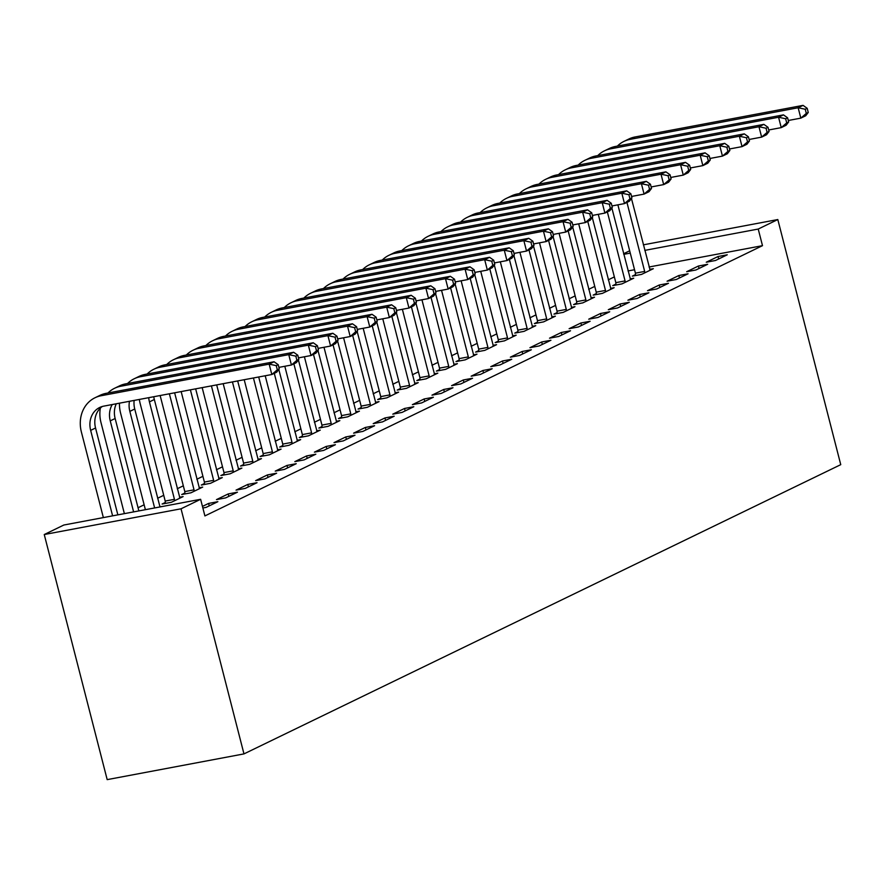 <?xml version="1.0" encoding="UTF-8"?>
<svg xmlns="http://www.w3.org/2000/svg" width="885" height="885" viewBox="0 0 885 885"><rect width="100%" height="100%" fill="white"/><g stroke="black" fill="none" stroke-linecap="round" stroke-linejoin="round"><path stroke-width="1.33" d="M614.356 276.894L608.272 279.848M594.753 286.397L588.68 289.34M575.161 295.889L569.088 298.831M555.57 305.38L549.496 308.334M535.978 314.883L529.905 317.826M516.386 324.375L510.313 327.317M496.795 333.877L490.721 336.82M477.203 343.369L471.13 346.312M457.611 352.861L451.538 355.814M438.02 362.363L431.946 365.306M418.428 371.855L412.355 374.798M398.836 381.346L392.752 384.3M379.245 390.849L373.16 393.792M359.653 400.341L353.569 403.294M340.061 409.844L333.977 412.786M320.47 419.335L314.385 422.278M300.878 428.827L294.793 431.78M281.286 438.329L275.202 441.272M261.683 447.821L255.61 450.764M242.092 457.324L236.018 460.266M222.5 466.815L216.427 469.758M202.908 476.307L196.835 479.261M183.317 485.81L177.243 488.752M163.725 495.301L157.652 498.244M144.133 504.793L138.06 507.747M623.604 253.73L629.678 250.787M649.037 267.005L762.494 245.665L204.9 515.922L200.63 499.295L63.842 525.026L44.25 534.529L107.185 779.63L243.972 753.898L840.75 464.658L777.815 219.546L758.224 229.049L644.767 250.389M615.916 284.085L612.741 285.623L621.978 283.886L633.737 278.189L630.131 278.875M695.92 269.98L707.668 264.283L698.431 266.02L686.672 271.717L695.92 269.98M576.732 303.079L573.557 304.617L582.795 302.88L594.554 297.183L590.948 297.858M656.736 288.975L668.485 283.277L659.248 285.014L647.488 290.711L656.736 288.975M537.549 322.074L534.363 323.611L543.611 321.874L555.371 316.177L551.764 316.852M617.553 307.969L629.301 302.272L620.064 304.009L608.305 309.706L617.553 307.969M498.366 341.057L495.18 342.606L504.428 340.869L516.176 335.172L512.57 335.846M578.359 326.963L590.118 321.255L580.881 323.003L569.121 328.7L578.359 326.963M459.182 360.051L455.996 361.6L465.244 359.852L476.993 354.155L473.387 354.841M539.175 345.947L550.935 340.249L541.686 341.986L529.938 347.683L539.175 345.947M419.999 379.045L416.813 380.583L426.061 378.846L437.809 373.149L434.203 373.824M499.992 364.941L511.751 359.244L502.503 360.98L490.755 366.678L499.992 364.941M380.804 398.04L377.63 399.577L386.867 397.841L398.626 392.144L395.02 392.818M460.808 383.935L472.568 378.238L463.32 379.975L451.571 385.672L460.808 383.935M341.621 417.034L338.446 418.572L347.683 416.835L359.443 411.138L355.836 411.813M421.625 402.929L433.384 397.232L424.136 398.969L412.377 404.666L421.625 402.929M302.438 436.017L299.263 437.566L308.5 435.818L320.259 430.121L316.653 430.807M382.442 421.913L394.19 416.216L384.953 417.952L373.193 423.649L382.442 421.913M263.254 455.012L260.079 456.549L269.317 454.813L281.076 449.115L277.47 449.801M343.258 440.907L355.007 435.21L345.769 436.947L334.01 442.644L343.258 440.907M224.071 474.006L220.885 475.544L230.133 473.807L241.893 468.11L238.286 468.784M304.075 459.901L315.823 454.204L306.586 455.941L294.827 461.638L304.075 459.901M184.888 493L181.702 494.538L190.95 492.801L202.698 487.104L199.103 487.779M264.88 478.896L276.64 473.198L267.403 474.935L255.643 480.632L264.88 478.896M159.908 506.773L162.884 506.397M225.697 497.879L237.457 492.182L228.219 493.93L216.46 499.627L225.697 497.879M634.545 269.726L628.018 270.954M202.864 507.99L206.105 507.382L217.865 501.684L208.617 503.421L202.455 506.408M245.289 488.387L257.048 482.69L247.811 484.427L236.052 490.124L245.289 488.387M165.296 502.492L162.11 504.03L171.358 502.293L183.107 496.596L179.5 497.27M284.483 469.393L296.232 463.696L286.994 465.433L275.235 471.13L284.483 469.393M204.479 483.498L201.293 485.046L210.541 483.298L222.301 477.601L218.695 478.287M323.667 450.41L335.415 444.701L326.178 446.449L314.418 452.147L323.667 450.41M243.663 464.503L240.488 466.052L249.725 464.315L261.484 458.618L257.878 459.293M362.85 431.415L374.598 425.718L365.361 427.455L353.602 433.152L362.85 431.415M282.846 445.52L279.671 447.058L288.908 445.321L300.668 439.624L297.061 440.299M402.033 412.421L413.793 406.724L404.545 408.461L392.785 414.158L402.033 412.421M322.029 426.526L318.854 428.063L328.092 426.327L339.851 420.629L336.245 421.304M441.217 393.427L452.976 387.73L443.728 389.466L431.98 395.164L441.217 393.427M361.213 407.531L358.038 409.069L367.275 407.332L379.034 401.635L375.428 402.321M480.4 374.432L492.16 368.735L482.911 370.483L471.163 376.18L480.4 374.432M400.396 388.537L397.221 390.086L406.458 388.349L418.218 382.652L414.611 383.327M519.583 355.449L531.343 349.752L522.095 351.489L510.346 357.186L519.583 355.449M439.591 369.554L436.405 371.092L445.653 369.355L457.401 363.658L453.795 364.332M558.767 336.455L570.526 330.758L561.289 332.495L549.53 338.192L558.767 336.455M478.774 350.56L475.588 352.097L484.836 350.36L496.585 344.663L492.978 345.338M597.95 317.461L609.71 311.763L600.472 313.5L588.713 319.197L597.95 317.461M517.957 331.565L514.771 333.103L524.02 331.366L535.768 325.669L532.173 326.355M637.145 298.466L648.893 292.769L639.656 294.506L627.896 300.214L637.145 298.466M557.141 312.571L553.955 314.12L563.203 312.383L574.962 306.675L571.356 307.36M676.328 279.483L688.076 273.786L678.839 275.523L667.08 281.22L676.328 279.483M596.324 293.588L593.149 295.125L602.386 293.389L614.146 287.691L610.539 288.366M715.511 260.489L727.26 254.791L718.023 256.528L706.263 262.225L715.511 260.489M635.507 274.593L632.332 276.131L641.57 274.394L653.329 268.697L649.723 269.372M630.275 253.11L623.759 254.338M777.815 219.546L643.351 244.846M762.494 245.665L758.224 229.049M200.63 499.295L181.038 508.798L243.972 753.898M44.25 534.529L181.038 508.798M209.247 505.855L208.617 503.421M228.839 496.363L228.219 493.93M248.431 486.872L247.811 484.427M268.022 477.369L267.403 474.935M287.614 467.877L286.994 465.433M307.206 458.375L306.586 455.941M326.797 448.883L326.178 446.449M346.389 439.391L345.769 436.947M365.992 429.889L365.361 427.455M385.583 420.397L384.953 417.952M405.175 410.894L404.545 408.461M424.767 401.403L424.136 398.969M444.358 391.911L443.728 389.466M463.95 382.409L463.32 379.975M483.542 372.917L482.911 370.483M503.134 363.425L502.503 360.98M522.725 353.923L522.095 351.489M542.317 344.431L541.686 341.986M561.909 334.928L561.289 332.495M581.5 325.437L580.881 323.003M601.092 315.945L600.472 313.5M620.684 306.442L620.064 304.009M640.275 296.951L639.656 294.506M659.867 287.448L659.248 285.014M679.459 277.956L678.839 275.523M699.061 268.465L698.431 266.02M718.653 258.962L718.023 256.528M279.262 368.835L278.2 364.686L276.242 365.638L277.304 369.786L279.262 368.835L276.728 372.142L271.828 374.521L269.162 364.133L101.133 395.739A32.38 27.966 -115.9 0 0 95.016 397.752A32.38 27.966 -115.9 0 0 81.409 432.112L103.357 517.592M112.605 515.855L90.657 430.375A21.594 18.64 64.1 0 1 99.717 407.465A21.594 18.64 64.1 0 1 103.799 406.126L271.828 374.521L277.304 369.786M117.86 514.871L95.547 427.997A21.594 18.64 64.1 0 1 102.273 406.492M276.242 365.638L269.162 364.133L274.062 361.766L106.034 393.36A32.38 27.966 -115.9 0 0 99.916 395.385L95.016 397.752M274.062 361.766L278.2 364.686M100.359 408.085A32.38 27.966 -115.9 0 0 101.001 422.621L124.376 513.643M133.613 511.906L110.249 420.873A21.594 18.64 64.1 0 1 112.251 404.534M138.868 510.91L115.138 418.505A21.594 18.64 64.1 0 1 116.289 403.781M298.853 359.343L297.791 355.195L295.833 356.135L296.895 360.295L298.853 359.343L296.32 362.651L291.419 365.029L288.753 354.642L120.725 386.247A32.38 27.966 -115.9 0 0 114.607 388.261A32.38 27.966 -115.9 0 0 107.959 393.006M278.886 367.386L291.419 365.029L296.895 360.295M295.833 356.135L288.753 354.642L293.654 352.263L125.626 383.869A32.38 27.966 -115.9 0 0 119.508 385.882L114.607 388.261M293.654 352.263L297.791 355.195M119.486 403.173A32.38 27.966 -115.9 0 0 120.592 413.118L145.394 509.694M154.632 507.957L129.841 411.381A21.594 18.64 64.1 0 1 129.487 401.292M159.997 506.939L134.741 409.003A21.594 18.64 64.1 0 1 134.144 400.418M318.445 349.852L317.383 345.692L315.425 346.643L316.487 350.792L318.445 349.852L315.912 353.159L311.011 355.527L308.345 345.139L140.328 376.744A32.38 27.966 -115.9 0 0 134.199 378.769A32.38 27.966 -115.9 0 0 127.551 383.504M298.477 357.883L311.011 355.527L316.487 350.792M315.425 346.643L308.345 345.139L313.246 342.772L145.217 374.377A32.38 27.966 -115.9 0 0 139.1 376.39L134.199 378.769M313.246 342.772L317.383 345.692M165.351 503.421L165.207 501.065L174.445 499.328L149.432 401.89A21.594 18.64 64.1 0 1 148.735 397.675M139.365 399.434A32.38 27.966 -115.9 0 0 140.184 403.626L165.207 501.065M174.445 499.328L174.533 500.755M179.932 498.133L154.333 399.511A21.594 18.64 64.1 0 1 153.78 396.723M338.037 340.349L336.975 336.2L335.017 337.152L336.079 341.3L338.037 340.349L335.503 343.657L330.603 346.035L327.937 335.647L159.919 367.253A32.38 27.966 -115.9 0 0 153.791 369.266A32.38 27.966 -115.9 0 0 147.142 374.012M318.069 348.391L330.603 346.035L336.079 341.3M335.017 337.152L327.937 335.647L332.837 333.269L164.809 364.874A32.38 27.966 -115.9 0 0 158.692 366.899L153.791 369.266M332.837 333.269L336.975 336.2M184.943 493.93L184.799 491.573L194.036 489.836L169.378 393.792M160.141 395.529L184.799 491.573M194.036 489.836L194.125 491.252M199.523 488.642L174.633 392.807M357.628 330.857L356.566 326.698L354.608 327.649L355.67 331.809L357.628 330.857L355.095 334.165L350.195 336.532L347.528 326.156L179.511 357.761A32.38 27.966 -115.9 0 0 173.383 359.775A32.38 27.966 -115.9 0 0 166.734 364.52M337.661 338.9L350.195 336.532L355.67 331.809M354.608 327.649L347.528 326.156L352.429 323.777L184.401 355.383A32.38 27.966 -115.9 0 0 178.283 357.396L173.383 359.775M352.429 323.777L356.566 326.698M204.535 484.438L204.391 482.071L213.639 480.334L190.397 389.842M181.159 391.579L204.391 482.071M213.639 480.334L213.716 481.761M219.115 479.15L195.651 388.847M377.22 321.366L376.158 317.206L374.2 318.158L375.262 322.306L377.22 321.366L374.687 324.662L369.786 327.041L367.12 316.653L199.103 348.259A32.38 27.966 -115.9 0 0 192.974 350.272A32.38 27.966 -115.9 0 0 186.326 355.018M357.263 329.397L369.786 327.041L375.262 322.306M374.2 318.158L367.12 316.653L372.021 314.286L203.993 345.891A32.38 27.966 -115.9 0 0 197.875 347.905L192.974 350.272M372.021 314.286L376.158 317.206M224.126 474.935L223.982 472.579L233.231 470.842L211.415 385.882M202.167 387.619L223.982 472.579M233.231 470.842L233.308 472.269M238.707 469.647L216.67 384.898M396.812 311.863L395.75 307.715L393.792 308.655L394.854 312.814L396.812 311.863L394.279 315.171L389.378 317.549L386.712 307.161L218.695 338.767A32.38 27.966 -115.9 0 0 212.566 340.78A32.38 27.966 -115.9 0 0 205.917 345.526M376.855 319.905L389.378 317.549L394.854 312.814M393.792 308.655L386.712 307.161L391.613 304.783L223.595 336.388A32.38 27.966 -115.9 0 0 217.467 338.402L212.566 340.78M391.613 304.783L395.75 307.715M243.718 465.444L243.574 463.087L252.822 461.351L232.434 381.933M223.186 383.67L243.574 463.087M252.822 461.351L252.9 462.766M258.298 460.156L237.678 380.948M416.415 302.371L415.342 298.212L413.383 299.163L414.445 303.323L416.415 302.371L413.87 305.679L408.97 308.046L406.303 297.659L238.286 329.264A32.38 27.966 -115.9 0 0 232.158 331.289A32.38 27.966 -115.9 0 0 225.509 336.023M396.447 310.403L408.97 308.046L414.445 303.323M413.383 299.163L406.303 297.659L411.204 295.291L243.187 326.897A32.38 27.966 -115.9 0 0 237.058 328.91L232.158 331.289M411.204 295.291L415.342 298.212M263.31 455.941L263.166 453.585L272.414 451.848L253.442 377.983M244.205 379.72L263.166 453.585M272.414 451.848L272.503 453.275M277.89 450.664L258.697 376.988M436.006 292.869L434.933 288.72L432.975 289.672L434.037 293.82L436.006 292.869L433.462 296.176L428.572 298.555L425.895 288.167L257.878 319.773A32.38 27.966 -115.9 0 0 251.749 321.786A32.38 27.966 -115.9 0 0 245.112 326.532M416.038 300.911L428.572 298.555L434.037 293.82M432.975 289.672L425.895 288.167L430.796 285.8L262.779 317.394A32.38 27.966 -115.9 0 0 256.65 319.419L251.749 321.786M430.796 285.8L434.933 288.72M282.901 446.449L282.757 444.093L292.006 442.356L274.284 373.337M265.212 375.76L282.757 444.093M292.006 442.356L292.094 443.783M297.482 441.161L278.797 369.454M455.598 283.377L454.525 279.217L452.567 280.169L453.64 284.328L455.598 283.377L453.054 286.685L448.164 289.063L445.498 278.675L277.47 310.281A32.38 27.966 -115.9 0 0 271.341 312.294A32.38 27.966 -115.9 0 0 264.703 317.04M435.63 291.419L448.164 289.063L453.64 284.328M452.567 280.169L445.498 278.675L450.388 276.297L282.37 307.903A32.38 27.966 -115.9 0 0 276.242 309.916L271.341 312.294M450.388 276.297L454.525 279.217M302.493 436.958L302.349 434.601L311.597 432.853L293.875 363.835M284.815 366.268L302.349 434.601M311.597 432.853L311.686 434.281M317.073 431.67L298.389 359.952M475.19 273.885L474.117 269.726L472.159 270.677L473.232 274.826L475.19 273.885L472.645 277.193L467.756 279.56L465.09 269.173L297.061 300.778A32.38 27.966 -115.9 0 0 290.933 302.792A32.38 27.966 -115.9 0 0 284.295 307.537M455.222 281.917L467.756 279.56L473.232 274.826M472.159 270.677L465.09 269.173L469.979 266.805L301.962 298.411A32.38 27.966 -115.9 0 0 295.833 300.424L290.933 302.792M469.979 266.805L474.117 269.726M322.085 427.455L321.941 425.099L331.189 423.362L313.467 354.343M304.407 356.777L321.941 425.099M331.189 423.362L331.278 424.789M336.665 422.167L317.981 350.46M494.781 264.383L493.708 260.234L491.75 261.186L492.823 265.334L494.781 264.383L492.237 267.69L487.347 270.069L484.681 259.681L316.653 291.287A32.38 27.966 -115.9 0 0 310.524 293.3A32.38 27.966 -115.9 0 0 303.887 298.046M474.814 272.425L487.347 270.069L492.823 265.334M491.75 261.186L484.681 259.681L489.571 257.303L321.554 288.908A32.38 27.966 -115.9 0 0 315.425 290.922L310.524 293.3M489.571 257.303L493.708 260.234M341.676 417.963L341.544 415.607L350.781 413.87L333.059 344.84M323.998 347.274L341.544 415.607M350.781 413.87L350.869 415.286M356.257 412.675L337.572 340.968M514.373 254.891L513.3 250.732L511.342 251.683L512.415 255.842L514.373 254.891L511.84 258.199L506.939 260.566L504.273 250.189L336.245 281.784A32.38 27.966 -115.9 0 0 330.127 283.808A32.38 27.966 -115.9 0 0 323.479 288.543M494.405 262.922L506.939 260.566L512.415 255.842M511.342 251.683L504.273 250.189L509.163 247.811L341.145 279.417A32.38 27.966 -115.9 0 0 335.017 281.43L330.127 283.808M509.163 247.811L513.3 250.732M361.268 408.461L361.135 406.104L370.373 404.368L352.65 335.349M343.59 337.782L361.135 406.104M370.373 404.368L370.461 405.795M375.859 403.184L357.164 331.466M533.965 245.388L532.892 241.24L530.934 242.191L532.007 246.34L533.965 245.388L531.431 248.696L526.531 251.075L523.865 240.687L355.836 272.292A32.38 27.966 -115.9 0 0 349.719 274.306A32.38 27.966 -115.9 0 0 343.07 279.052M513.997 253.431L526.531 251.075L532.007 246.34M530.934 242.191L523.865 240.687L528.765 238.319L360.737 269.914A32.38 27.966 -115.9 0 0 354.608 271.938L349.719 274.306M528.765 238.319L532.892 241.24M380.871 398.969L380.727 396.613L389.964 394.876L372.242 325.857M363.182 328.28L380.727 396.613M389.964 394.876L390.053 396.303M395.451 393.681L376.756 321.974M553.556 235.897L552.494 231.748L550.525 232.689L551.598 236.848L553.556 235.897L551.023 239.204L546.122 241.583L543.456 231.195L375.428 262.801A32.38 27.966 -115.9 0 0 369.31 264.814A32.38 27.966 -115.9 0 0 362.662 269.56M533.589 243.939L546.122 241.583L551.598 236.848M550.525 232.689L543.456 231.195L548.357 228.817L380.329 260.422A32.38 27.966 -115.9 0 0 374.2 262.436L369.31 264.814M548.357 228.817L552.494 231.748M400.462 389.477L400.319 387.121L409.556 385.373L391.834 316.354M382.774 318.788L400.319 387.121M409.556 385.373L409.644 386.8M415.043 384.19L396.347 312.482M573.148 226.405L572.086 222.246L570.117 223.197L571.19 227.345L573.148 226.405L570.615 229.713L565.714 232.08L563.048 221.692L395.02 253.298A32.38 27.966 -115.9 0 0 388.902 255.322A32.38 27.966 -115.9 0 0 382.254 260.057M553.18 234.436L565.714 232.08L571.19 227.345M570.117 223.197L563.048 221.692L567.949 219.325L399.92 250.931A32.38 27.966 -115.9 0 0 393.792 252.944L388.902 255.322M567.949 219.325L572.086 222.246M420.054 379.975L419.91 377.618L429.148 375.882L411.425 306.863M402.365 309.296L419.91 377.618M429.148 375.882L429.236 377.309M434.635 374.687L415.939 302.98M592.74 216.902L591.678 212.754L589.72 213.705L590.782 217.854L592.74 216.902L590.207 220.21L585.306 222.589L582.64 212.201L414.611 243.806A32.38 27.966 -115.9 0 0 408.494 245.82A32.38 27.966 -115.9 0 0 401.845 250.566M572.772 224.945L585.306 222.589L590.782 217.854M589.72 213.705L582.64 212.201L587.54 209.822L419.512 241.428A32.38 27.966 -115.9 0 0 413.395 243.452L408.494 245.82M587.54 209.822L591.678 212.754M439.646 370.483L439.502 368.127L448.739 366.39L431.017 297.36M421.957 299.794L439.502 368.127M448.739 366.39L448.828 367.806M454.226 365.195L435.531 293.488M612.332 207.411L611.269 203.251L609.311 204.203L610.373 208.362L612.332 207.411L609.798 210.718L604.897 213.086L602.231 202.709L434.203 234.315A32.38 27.966 -115.9 0 0 428.086 236.328A32.38 27.966 -115.9 0 0 421.437 241.074M592.364 215.453L604.897 213.086L610.373 208.362M609.311 204.203L602.231 202.709L607.132 200.331L439.104 231.936A32.38 27.966 -115.9 0 0 432.986 233.95L428.086 236.328M607.132 200.331L611.269 203.251M459.238 360.991L459.094 358.624L468.331 356.887L450.609 287.868M441.549 290.302L459.094 358.624M468.331 356.887L468.419 358.314M473.818 355.704L455.122 283.985M631.923 197.919L630.861 193.76L628.903 194.711L629.965 198.859L631.923 197.919L629.39 201.216L624.489 203.594L621.823 193.207L453.795 224.812A32.38 27.966 -115.9 0 0 447.677 226.825A32.38 27.966 -115.9 0 0 441.029 231.571M611.955 205.951L624.489 203.594L629.965 198.859M628.903 194.711L621.823 193.207L626.724 190.839L458.695 222.445A32.38 27.966 -115.9 0 0 452.578 224.458L447.677 226.825M626.724 190.839L630.861 193.76M478.829 351.489L478.685 349.132L487.923 347.396L470.2 278.377M461.14 280.81L478.685 349.132M487.923 347.396L488.011 348.823M493.41 346.201L474.714 274.494M651.515 188.416L650.453 184.268L648.495 185.208L649.557 189.368L651.515 188.416L648.982 191.724L644.081 194.103L641.415 183.715L473.398 215.32A32.38 27.966 -115.9 0 0 467.269 217.334A32.38 27.966 -115.9 0 0 460.62 222.08M631.547 196.459L644.081 194.103L649.557 189.368M648.495 185.208L641.415 183.715L646.315 181.336L478.287 212.942A32.38 27.966 -115.9 0 0 472.17 214.955L467.269 217.334M646.315 181.336L650.453 184.268M498.421 341.997L498.277 339.641L507.514 337.904L489.792 268.874M480.732 271.308L498.277 339.641M507.514 337.904L507.603 339.32M513.001 336.709L494.306 265.002M671.107 178.925L670.045 174.765L668.086 175.717L669.149 179.876L671.107 178.925L668.573 182.233L663.673 184.6L661.006 174.212L492.989 205.818A32.38 27.966 -115.9 0 0 486.861 207.842A32.38 27.966 -115.9 0 0 480.212 212.577M651.139 186.956L663.673 184.6L669.149 179.876M668.086 175.717L661.006 174.212L665.907 171.845L497.879 203.45A32.38 27.966 -115.9 0 0 491.761 205.464L486.861 207.842M665.907 171.845L670.045 174.765M518.013 332.495L517.869 330.138L527.117 328.401L509.395 259.382M500.324 261.816L517.869 330.138M527.117 328.401L527.194 329.828M532.593 327.218L513.897 255.5M690.698 169.422L689.636 165.274L687.678 166.225L688.74 170.374L690.698 169.422L688.165 172.73L683.264 175.108L680.598 164.721L512.581 196.326A32.38 27.966 -115.9 0 0 506.452 198.34A32.38 27.966 -115.9 0 0 499.804 203.085M670.73 177.465L683.264 175.108L688.74 170.374M687.678 166.225L680.598 164.721L685.499 162.353L517.471 193.948A32.38 27.966 -115.9 0 0 511.353 195.972L506.452 198.34M685.499 162.353L689.636 165.274M537.604 323.003L537.46 320.647L546.709 318.91L528.987 249.891M519.915 252.314L537.46 320.647M546.709 318.91L546.786 320.337M552.185 317.715L533.489 246.008M710.29 159.931L709.228 155.771L707.27 156.722L708.332 160.882L710.29 159.931L707.757 163.238L702.856 165.617L700.19 155.229L532.173 186.835A32.38 27.966 -115.9 0 0 526.044 188.848A32.38 27.966 -115.9 0 0 519.395 193.594M690.333 167.973L702.856 165.617L708.332 160.882M707.27 156.722L700.19 155.229L705.091 152.851L537.062 184.456A32.38 27.966 -115.9 0 0 530.945 186.469L526.044 188.848M705.091 152.851L709.228 155.771M557.196 313.511L557.052 311.155L566.3 309.407L548.578 240.388M539.507 242.822L557.052 311.155M566.3 309.407L566.378 310.834M571.776 308.223L553.081 236.505M729.882 150.439L728.82 146.279L726.862 147.231L727.924 151.379L729.882 150.439L727.348 153.747L722.448 156.114L719.782 145.726L551.764 177.332A32.38 27.966 -115.9 0 0 545.636 179.345A32.38 27.966 -115.9 0 0 538.987 184.091M709.925 158.47L722.448 156.114L727.924 151.379M726.862 147.231L719.782 145.726L724.682 143.359L556.665 174.964A32.38 27.966 -115.9 0 0 550.536 176.978L545.636 179.345M724.682 143.359L728.82 146.279M576.788 304.009L576.644 301.652L585.892 299.915L568.17 230.897M559.099 233.33L576.644 301.652M585.892 299.915L585.97 301.342M591.368 298.721L572.683 227.014M749.484 140.936L748.411 136.788L746.453 137.739L747.515 141.888L749.484 140.936L746.94 144.244L742.039 146.622L739.373 136.235L571.356 167.84A32.38 27.966 -115.9 0 0 565.227 169.854A32.38 27.966 -115.9 0 0 558.59 174.599M729.517 148.979L742.039 146.622L747.515 141.888M746.453 137.739L739.373 136.235L744.274 133.856L576.257 165.462A32.38 27.966 -115.9 0 0 570.128 167.475L565.227 169.854M744.274 133.856L748.411 136.788M596.379 294.517L596.236 292.161L605.484 290.424L587.762 221.394M578.69 223.828L596.236 292.161M605.484 290.424L605.572 291.84M610.96 289.229L592.275 217.522M769.076 131.445L768.003 127.285L766.045 128.237L767.107 132.396L769.076 131.445L766.532 134.752L761.642 137.12L758.965 126.743L590.948 158.338A32.38 27.966 -115.9 0 0 584.819 160.362A32.38 27.966 -115.9 0 0 578.182 165.108M749.108 139.476L761.642 137.12L767.107 132.396M766.045 128.237L758.965 126.743L763.866 124.365L595.848 155.97A32.38 27.966 -115.9 0 0 589.72 157.984L584.819 160.362M763.866 124.365L768.003 127.285M615.971 285.014L615.827 282.658L625.075 280.921L607.353 211.902M598.282 214.336L615.827 282.658M625.075 280.921L625.164 282.348M630.551 279.737L611.867 208.019M788.668 121.942L787.595 117.793L785.637 118.745L786.71 122.893L788.668 121.942L786.123 125.25L781.234 127.628L778.568 117.24L610.539 148.846A32.38 27.966 -115.9 0 0 604.411 150.859A32.38 27.966 -115.9 0 0 597.773 155.605M768.7 129.984L781.234 127.628L786.71 122.893M785.637 118.745L778.568 117.24L783.457 114.873L615.44 146.468A32.38 27.966 -115.9 0 0 609.311 148.492L604.411 150.859M783.457 114.873L787.595 117.793M635.563 275.523L635.419 273.166L644.667 271.43L626.945 202.411M617.885 204.833L635.419 273.166M644.667 271.43L644.756 272.857M650.143 270.235L631.459 198.528M808.259 112.45L807.186 108.302L805.228 109.242L806.301 113.402L808.259 112.45L805.715 115.758L800.825 118.136L798.159 107.749L630.131 139.354A32.38 27.966 -115.9 0 0 624.002 141.368A32.38 27.966 -115.9 0 0 617.365 146.114M788.292 120.493L800.825 118.136L806.301 113.402M805.228 109.242L798.159 107.749L803.049 105.37L635.032 136.976A32.38 27.966 -115.9 0 0 628.903 138.989L624.002 141.368M803.049 105.37L807.186 108.302M90.657 430.375L95.547 427.997M101.133 395.739L106.034 393.36M110.249 420.873L115.138 418.505M120.725 386.247L125.626 383.869M129.841 411.381L134.741 409.003M140.328 376.744L145.217 374.377M149.432 401.89L154.333 399.511M159.919 367.253L164.809 364.874M179.511 357.761L184.401 355.383M199.103 348.259L203.993 345.891M218.695 338.767L223.595 336.388M238.286 329.264L243.187 326.897M257.878 319.773L262.779 317.394M277.47 310.281L282.37 307.903M297.061 300.778L301.962 298.411M316.653 291.287L321.554 288.908M336.245 281.784L341.145 279.417M355.836 272.292L360.737 269.914M375.428 262.801L380.329 260.422M395.02 253.298L399.92 250.931M414.611 243.806L419.512 241.428M434.203 234.315L439.104 231.936M453.795 224.812L458.695 222.445M473.398 215.32L478.287 212.942M492.989 205.818L497.879 203.45M512.581 196.326L517.471 193.948M532.173 186.835L537.062 184.456M551.764 177.332L556.665 174.964M571.356 167.84L576.257 165.462M590.948 158.338L595.848 155.97M610.539 148.846L615.44 146.468M630.131 139.354L635.032 136.976"/></g></svg>
